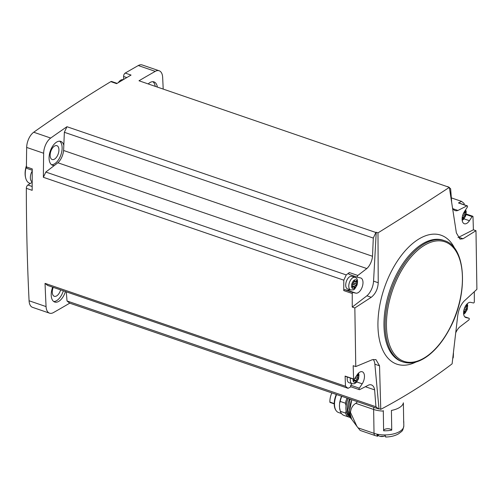 <?xml version="1.0" encoding="UTF-8"?>
<svg xmlns="http://www.w3.org/2000/svg" width="502" height="502" viewBox="0 0 502 502"><rect width="100%" height="100%" fill="white"/><g stroke="black" fill="none" stroke-linecap="round" stroke-linejoin="round"><path stroke-width="0.75" d="M380.754 409.35L378.991 408.747L374.868 364.201L379.537 365.801L380.754 409.35C406.168 395.883 429.95 380.711 452.107 363.837L457.68 315.959C458.502 309.885 460.616 304.965 464.03 301.194L476.9 289.321L475.978 230.694L473.392 229.809A1820.748 975.606 -71.1 0 0 472.978 216.5A0.998 0.533 -71.1 0 0 472.752 216.249A0.998 0.533 -71.1 0 0 472.112 216.626L469.433 220.704A7.976 4.273 -71.1 0 1 464.319 223.735A7.976 4.273 -71.1 0 1 464.375 211.681L467.236 207.332A0.998 0.533 -71.1 0 0 467.243 205.826A0.998 0.533 -71.1 0 0 466.96 205.858L457.924 210.457A11.96 6.407 -71.1 0 1 455.132 210.583A11.96 6.407 -71.1 0 1 452.716 208.236M378.991 408.747A1820.748 975.606 -71.1 0 1 378.652 408.948L69.722 303.164A1820.748 975.606 -71.1 0 1 53.45 312.577A12.625 6.764 -71.1 0 1 49.547 313.166A12.625 6.764 -71.1 0 1 46.065 306.59A1820.748 975.606 -71.1 0 1 45.042 283.366L345.476 386.239A1820.748 975.606 -71.1 0 1 345.106 376.092L353.596 379.004A1820.748 975.606 -71.1 0 1 353.182 365.694L355.767 366.579L372.239 359.733L375.929 359.595L379.537 365.801M452.791 358.484L453.281 357.43L453.463 353.132M351.124 386.735A0.998 0.533 -71.1 0 1 350.835 386.766L359.332 389.677A0.998 0.533 -71.1 0 0 359.614 389.64L368.65 385.047A11.96 6.407 -71.1 0 1 371.442 384.921A11.96 6.407 -71.1 0 1 374.624 389.885L375.942 406.752L378.652 408.948M375.942 406.752L67.017 300.974L66.302 291.838M69.722 303.164L67.017 300.974M359.332 389.677A0.998 0.533 -71.1 0 1 359.338 388.171L362.199 383.823A7.976 4.273 -71.1 0 0 362.256 371.762A7.976 4.273 -71.1 0 0 357.142 374.799L354.462 378.872A0.998 0.533 -71.1 0 1 353.822 379.255A0.998 0.533 -71.1 0 1 353.596 379.004M373.237 359.463A13.29 7.122 -71.1 0 1 374.868 364.201M350.967 386.81L348.03 388.31L47.596 285.431L45.042 283.366M474.321 291.706A1820.748 975.606 -71.1 0 1 474.321 302.009A0.998 0.533 -71.1 0 1 473.468 302.976L470.713 302.361A7.976 4.273 -71.1 0 0 464.262 308.818A7.976 4.273 -71.1 0 0 465.793 317.521A7.976 4.273 -71.1 0 0 466.044 317.59L468.981 318.243A0.998 0.533 -71.1 0 1 469.012 318.249A0.998 0.533 -71.1 0 1 469.27 319.04A0.998 0.533 -71.1 0 1 468.755 320.038L459.75 326.946A11.96 6.407 -71.1 0 0 455.929 332.387M49.547 313.166L32.561 307.349A12.625 6.764 -71.1 0 1 29.078 300.773A1820.748 975.606 -71.1 0 1 26.336 188.325A2.661 1.424 -71.1 0 1 27.899 185.012L32.184 182.282M32.253 170.247L27.158 168.503A2.661 1.424 -71.1 0 1 26.424 166.928A1820.748 975.606 -71.1 0 1 26.669 147.431A12.625 6.764 -71.1 0 1 33.722 132.233A1820.748 975.606 -71.1 0 1 110.798 81.644A2.661 1.424 -71.1 0 1 111.657 81.5L117.104 83.363M126.799 77.572L123.592 76.473L123.643 79.441M123.592 76.473A2.661 1.424 -71.1 0 1 125.211 73.072A1820.748 975.606 -71.1 0 1 138.282 65.549A12.625 6.764 -71.1 0 1 142.179 64.959L159.165 70.776A12.625 6.764 -71.1 0 1 162.654 77.352A1820.748 975.606 -71.1 0 1 163.2 89.061M467.243 205.826L458.753 202.921A0.998 0.533 -71.1 0 0 458.464 202.952L461.558 201.377L464.112 203.448A1820.748 975.606 -71.1 0 1 464.162 204.772M451.612 201.296L450.633 188.752L449.403 187.754M448.6 187.102L138.991 80.772A1820.748 975.606 -71.1 0 1 155.262 71.366A12.625 6.764 -71.1 0 1 159.165 70.776M475.978 230.694L463.045 238.751L460.008 239.115L456.374 232.903L449.34 187.359L447.583 186.757A1820.748 975.606 -71.1 0 1 447.922 186.556M473.392 229.809L458.69 237.258A13.29 7.122 -71.1 0 1 458 237.509M461.558 201.377L451.348 197.882M457.924 210.457L453.011 208.776M110.798 81.644L116.633 83.646A1820.748 975.606 -71.1 0 1 131.053 75.074L125.211 73.072M354.845 307.952L352.26 307.067A1820.748 975.606 -71.1 0 1 352.253 293.494L343.763 290.589A1820.748 975.606 -71.1 0 1 343.807 280.179L43.373 177.306A1820.748 975.606 -71.1 0 1 43.655 153.248A12.625 6.764 -71.1 0 1 50.708 138.05A1820.748 975.606 -71.1 0 1 66.954 126.717L375.879 232.501A1820.748 975.606 -71.1 0 1 376.224 232.269L377.981 232.872L378.232 282.739C377.862 288.97 375.54 293.821 371.26 297.291L354.845 307.952L355.767 366.579M449.34 187.359C427.177 201.936 403.388 217.109 377.981 232.872M26.336 188.325L32.172 190.327A1820.748 975.606 -71.1 0 1 32.26 168.923L26.424 166.928M43.373 177.306L45.814 172.048L57.893 162.773A11.96 6.407 -71.1 0 0 63.597 150.493L63.817 145.254A12.625 6.764 108.9 0 0 60.742 141.376A12.625 6.764 108.9 0 0 52.93 145.775A12.625 6.764 108.9 0 0 49.064 158.168A12.625 6.764 108.9 0 0 52.566 165.271A12.625 6.764 108.9 0 0 54.454 165.415M63.817 145.254L64.363 132.29L66.954 126.717M157.352 87.059A12.625 6.764 108.9 0 0 154.001 81.901A12.625 6.764 108.9 0 0 148.197 83.922M52.666 287.169A12.625 6.764 108.9 0 0 51.21 294.938A12.625 6.764 108.9 0 0 54.712 302.041A12.625 6.764 108.9 0 0 65.442 291.543M50.137 155.4A7.31 3.916 108.9 0 0 52.164 159.51A7.31 3.916 108.9 0 0 58.238 153.863A7.31 3.916 108.9 0 0 56.902 145.68A7.31 3.916 108.9 0 0 52.377 148.222A7.31 3.916 108.9 0 0 50.137 155.4M53.25 287.37A7.31 3.916 108.9 0 0 52.283 292.17A7.31 3.916 108.9 0 0 54.31 296.287A7.31 3.916 108.9 0 0 60.616 289.892M53.708 301.514A12.625 6.764 108.9 0 0 63.321 290.821M51.562 164.738A12.625 6.764 108.9 0 0 60.93 154.785A12.625 6.764 108.9 0 0 59.625 141.181M155.225 86.331A12.625 6.764 108.9 0 0 152.884 81.7M345.476 386.239L348.03 388.31M45.814 172.048L346.248 274.927L343.807 280.179M375.879 232.501L373.293 238.073L372.522 256.277A11.96 6.407 -71.1 0 1 366.824 268.557L357.819 275.466A0.998 0.533 -71.1 0 0 357.305 276.458A0.998 0.533 -71.1 0 0 357.562 277.255A0.998 0.533 -71.1 0 0 357.593 277.261L360.53 277.913A7.976 4.273 -71.1 0 1 360.781 277.982A7.976 4.273 -71.1 0 1 362.312 286.686A7.976 4.273 -71.1 0 1 355.862 293.143L353.107 292.528A0.998 0.533 -71.1 0 0 352.253 293.494M366.824 268.557L57.893 162.773M346.248 274.927L349.329 272.561L357.819 275.466M372.522 256.277L63.597 150.493M373.293 238.073L64.363 132.29M374.624 389.885L365.368 386.716M26.43 166.35A15.951 8.547 108.9 0 0 25.232 174.276A15.951 8.547 108.9 0 0 25.702 178.066A15.951 8.547 108.9 0 0 29.656 183.249L30.315 183.475M26.437 165.654A15.286 8.189 108.9 0 0 25.1 173.843A15.286 8.189 108.9 0 0 25.552 177.47L25.702 178.066M32.247 170.962A7.624 4.085 108.9 0 0 30.352 177.764A7.624 4.085 108.9 0 0 32.184 181.931M123.178 79.718L122.996 79.68A7.624 4.085 108.9 0 0 118.353 82.61M352.26 307.067L366.906 295.803L371.26 297.291M376.224 232.269L373.563 281.139A13.29 7.122 -71.1 0 1 366.906 295.803M458.69 237.258L463.045 238.751M350.835 386.766A0.998 0.533 -71.1 0 1 350.848 385.26L359.338 388.171M351.889 383.672L350.848 385.26M353.822 379.255L345.332 376.343A0.998 0.533 -71.1 0 1 345.106 376.092M350.421 378.088A6.645 3.558 108.9 0 0 350.258 380.001A6.645 3.558 108.9 0 0 352.103 383.741L349.022 382.687A6.645 3.558 -71.1 0 1 347.183 378.947A6.645 3.558 -71.1 0 1 347.346 377.033M349.787 289.673A7.976 4.273 -71.1 0 1 347.365 290.231L344.61 289.623L353.107 292.528M353.358 275.811A7.976 4.273 -71.1 0 1 354.092 277.098M357.537 277.242L349.103 274.356A0.998 0.533 -71.1 0 1 349.072 274.343A0.998 0.533 -71.1 0 1 348.808 273.552A0.998 0.533 -71.1 0 1 349.329 272.561M343.763 290.589A0.998 0.533 -71.1 0 1 344.61 289.623M350.628 289.961L347.553 288.907A6.645 3.558 -71.1 0 1 345.709 285.167A6.645 3.558 -71.1 0 1 347.742 278.648A6.645 3.558 -71.1 0 1 351.858 276.332L354.933 277.386A6.645 3.558 108.9 0 0 350.823 279.702A6.645 3.558 108.9 0 0 348.783 286.222A6.645 3.558 108.9 0 0 350.628 289.961C354.381 289.623 353.646 291.016 357.035 285.098C358.108 280.562 357.411 277.995 354.933 277.386M463.766 310.794L465.047 311.234A1.337 0.715 -71.1 0 1 466.051 309.728A0.766 0.408 -71.1 0 0 466.571 309.081A0.766 0.408 -71.1 0 0 466.477 308.31A1.337 0.715 -71.1 0 1 466.452 306.596A0.766 0.408 -71.1 0 0 466.377 305.58A0.766 0.408 -71.1 0 0 465.988 305.743A1.337 0.715 -71.1 0 1 465.492 306.044M465.047 311.234A0.766 0.408 -71.1 0 1 464.35 312.087A0.766 0.408 -71.1 0 1 464.155 311.805A1.337 0.715 -71.1 0 0 463.81 311.309A1.337 0.715 -71.1 0 0 463.691 311.29M354.073 379.788L356.338 380.566A1.337 0.715 -71.1 0 1 357.342 379.06A0.766 0.408 -71.1 0 0 357.863 378.414A0.766 0.408 -71.1 0 0 357.769 377.642A1.337 0.715 -71.1 0 1 357.744 375.929A0.766 0.408 -71.1 0 0 357.669 374.912A0.766 0.408 -71.1 0 0 357.28 375.076A1.337 0.715 -71.1 0 1 356.759 375.377M356.338 380.566A0.766 0.408 -71.1 0 1 355.642 381.42A0.766 0.408 -71.1 0 1 355.447 381.137A1.337 0.715 -71.1 0 0 355.102 380.642A1.337 0.715 -71.1 0 0 354.418 380.924A0.766 0.408 -71.1 0 1 354.029 381.087A0.766 0.408 -71.1 0 1 353.954 380.077A1.337 0.715 -71.1 0 0 354.192 379.167M354.864 286.786A1.337 0.715 -71.1 0 1 355.868 285.28A0.766 0.408 -71.1 0 0 356.389 284.634A0.766 0.408 -71.1 0 0 356.294 283.862A1.337 0.715 -71.1 0 1 356.269 282.143A0.766 0.408 -71.1 0 0 356.194 281.133A0.766 0.408 -71.1 0 0 355.805 281.296A1.337 0.715 -71.1 0 1 355.121 281.578A1.337 0.715 -71.1 0 1 354.776 281.082A0.766 0.408 -71.1 0 0 354.581 280.8A0.766 0.408 -71.1 0 0 353.885 281.653A1.337 0.715 -71.1 0 1 352.881 283.153A0.766 0.408 -71.1 0 0 352.36 283.799A0.766 0.408 -71.1 0 0 352.454 284.578A1.337 0.715 -71.1 0 1 352.479 286.291A0.766 0.408 -71.1 0 0 352.555 287.307A0.766 0.408 -71.1 0 0 352.944 287.144A1.337 0.715 -71.1 0 1 353.628 286.862A1.337 0.715 -71.1 0 1 353.973 287.357A0.766 0.408 -71.1 0 0 354.167 287.64A0.766 0.408 -71.1 0 0 354.864 286.786L352.599 286.008M462.292 217.015L463.572 217.454A1.337 0.715 -71.1 0 1 464.576 215.948A0.766 0.408 -71.1 0 0 465.097 215.302A0.766 0.408 -71.1 0 0 465.003 214.53A1.337 0.715 -71.1 0 1 464.977 212.81A0.766 0.408 -71.1 0 0 464.902 211.8A0.766 0.408 -71.1 0 0 464.513 211.963A1.337 0.715 -71.1 0 1 464.017 212.258M463.572 217.454A0.766 0.408 -71.1 0 1 462.875 218.301A0.766 0.408 -71.1 0 1 462.681 218.019A1.337 0.715 -71.1 0 0 462.336 217.529A1.337 0.715 -71.1 0 0 462.216 217.504L462.336 217.529M352.711 285.117A1.337 0.715 -71.1 0 1 353.433 284.446L355.868 285.28M353.609 282.488A1.337 0.715 -71.1 0 0 353.866 283.028A0.766 0.408 -71.1 0 1 353.96 283.799A0.766 0.408 -71.1 0 1 353.433 284.446M354.883 378.238A1.337 0.715 -71.1 0 1 354.908 378.232L357.342 379.06M355.485 377.322A0.766 0.408 -71.1 0 1 354.908 378.232M360.486 430.547A3.985 2.133 -71.1 0 1 360.48 430.54A3.985 2.133 -71.1 0 1 359.802 429.988L356.909 426.361L350.484 412.443C350.942 408.22 352.711 405.189 355.792 403.344L357.531 401.719M355.792 403.344L373.645 409.456A18.605 8.76 -0.9 0 0 383.315 411.075L383.308 410.623M378.433 435.422A4.185 1.97 -0.9 0 0 378.062 435.774L377.535 436.244L375.126 435.56A3.985 2.133 -71.1 0 1 374.021 433.314L373.645 409.456A18.605 9.971 -71.1 0 1 373.833 407.298M377.862 434.318L377.893 436.006C377.397 436.608 377.115 435.987 377.04 434.148A18.605 8.76 -0.9 0 0 385.197 434.939C385.272 436.778 385.555 437.399 386.044 436.796M403.664 420.958A18.605 8.76 179.1 0 1 403.752 421.736A18.605 8.76 179.1 0 1 403.69 422.515L403.376 402.811A18.605 8.76 -0.9 0 1 391.422 410.435L391.736 430.145A18.605 8.76 179.1 0 1 383.622 430.779L383.315 411.075M383.622 430.697A4.123 1.939 179.1 0 1 387.255 428.752A4.123 1.939 179.1 0 1 391.736 430.145M378.213 434.381L378.219 434.857A3.721 1.751 -0.9 0 0 380.064 436.332A3.721 1.751 -0.9 0 0 383.867 436.276A3.721 1.751 -0.9 0 0 384.915 435.818A3.721 1.751 -0.9 0 0 385.229 435.585M349.524 398.977A15.217 8.151 108.9 0 0 347.353 409.368A15.217 8.151 108.9 0 0 349.154 416.051M348.124 398.494A14.407 7.718 108.9 0 0 346.022 408.44A14.407 7.718 108.9 0 0 349.21 416.164M348.093 398.488A14.47 7.75 108.9 0 0 345.985 408.465A14.47 7.75 108.9 0 0 349.26 416.258M347.026 398.117A15.286 8.189 108.9 0 0 345.407 403.206L346.054 405.76A14.52 7.781 -71.1 0 0 346.135 410.95L345.564 413.083A15.286 8.189 108.9 0 0 349.085 417.149A15.286 8.189 108.9 0 0 349.919 417.344M341.787 396.329A15.286 8.189 108.9 0 0 340.174 401.412L345.407 403.206M341.555 396.247A14.47 7.75 108.9 0 0 339.559 403.777L340.174 401.412M349.085 417.149L343.851 415.355A15.286 8.189 108.9 0 1 340.325 411.289L339.534 407.586A14.32 7.674 -71.1 0 1 339.452 406.137A14.32 7.674 -71.1 0 1 339.49 404.612L339.559 403.777M336.61 394.553A14.32 7.674 108.9 0 0 334.514 404.449A14.32 7.674 108.9 0 0 336.152 410.649A14.32 7.674 108.9 0 0 338.492 412.5L341.454 413.516M336.277 394.44A13.937 7.467 108.9 0 0 334.219 404.116A13.937 7.467 108.9 0 0 335.807 410.153L336.152 410.649M339.634 408.477A14.47 7.75 108.9 0 0 339.873 409.657A14.47 7.75 108.9 0 0 339.91 409.801M340.325 411.289L345.564 413.083M339.534 407.586L339.49 404.612M334.213 403.821L330.172 402.435A0.665 0.358 -71.1 0 1 329.864 402.064A12.795 6.852 -71.1 0 1 331.822 392.915M458.464 202.952L466.96 205.858M155.262 71.366L138.282 65.549M50.708 138.05L33.722 132.233M43.655 153.248L26.669 147.431M46.065 306.59L29.078 300.773M454.781 248.578A68.153 36.52 108.9 0 0 408.195 247.58A68.153 36.52 108.9 0 0 377.943 325.829A68.153 36.52 108.9 0 0 415.932 362.036M444.452 240.678L443.285 240.276A64.093 34.343 108.9 0 0 403.614 262.584A64.093 34.343 108.9 0 0 383.974 325.497A64.093 34.343 108.9 0 0 401.763 361.547L402.93 361.948C410.793 364.446 419.208 362.344 428.168 355.648C436.363 349.348 443.542 340.343 449.71 328.641C468.598 294.09 466.283 246.789 444.452 240.678A64.093 34.343 108.9 0 0 404.781 262.985A64.093 34.343 108.9 0 0 385.141 325.898A64.093 34.343 108.9 0 0 402.93 361.948M386.446 325.798A63.164 33.841 108.9 0 0 444.188 337.702A63.164 33.841 108.9 0 0 442.67 241.205A63.164 33.841 108.9 0 0 386.446 325.798M32.172 186.48L27.899 185.012M373.563 281.139L378.232 282.739M469.012 318.249L464.72 316.781L468.981 318.243M465.555 317.421L466.044 317.59M356.809 381.972L362.199 383.823M466.076 214.561L472.112 216.626M464.043 218.859L469.433 220.704M347.365 290.231L355.862 293.143M463.584 313.141A4.65 2.491 108.9 0 0 466.916 309.477A4.65 2.491 108.9 0 0 466.527 304.538M353.088 379.004A4.65 2.491 108.9 0 0 353.05 379.782A4.65 2.491 108.9 0 0 356.953 381.143A4.65 2.491 108.9 0 0 357.819 373.871M351.576 286.002A4.65 2.491 108.9 0 0 355.83 286.88A4.65 2.491 108.9 0 0 355.717 279.771A4.65 2.491 108.9 0 0 351.576 286.002M462.11 219.355A4.65 2.491 108.9 0 0 465.454 215.64A4.65 2.491 108.9 0 0 465.009 210.721M464.174 309.088L466.051 309.728M464.676 307.695L466.477 308.31M465.385 306.226L466.452 306.596M462.7 215.308L464.576 215.948M463.202 213.908L465.003 214.53M463.911 212.446L464.977 212.81M352.348 286.937L352.944 287.144M353.866 283.028L356.294 283.862M353.96 281.352L356.269 282.143M354.249 280.9L354.776 281.082M353.822 380.723L354.418 380.924M355.73 376.946L357.769 377.642M356.646 375.552L357.744 375.929M358.014 427.836L374.021 433.314A18.605 8.76 -0.9 0 0 377.04 434.148M385.197 434.939A18.605 8.76 -0.9 0 0 403.815 425.884C402.591 431.714 402.541 430.622 398.462 433.885C394.923 435.849 390.681 436.897 385.737 437.041M350.484 412.443L349.511 411.439A17.47 9.356 108.9 0 0 351.626 419.164L356.909 426.361M349.511 411.439A17.47 9.356 -71.1 0 1 351.889 399.787M329.864 402.064L334.213 403.552M466.176 213.996L472.752 216.249M349.072 274.343L357.562 277.255M463.666 314.152L465.103 313.091L467.218 309.546L467.701 305.53L467.218 303.785M352.103 383.741L354.362 383.735L356.395 382.424L358.51 378.878L358.993 374.862L358.51 373.118M462.191 220.372L463.628 219.311L465.743 215.76L466.226 211.75L465.63 209.78M352.417 286.447L353.628 286.862M354.029 281.202L355.121 281.578M353.891 380.227L355.102 380.642M360.48 430.54L375.126 435.56M403.815 425.884L403.752 421.736M380.064 436.332L383.867 436.276M351.626 419.164L349.455 411.314L351.814 399.761M351.406 418.85L349.8 417.175L347.899 410.015L350.139 399.184M339.873 409.657L339.961 409.996M330.046 402.435L334.213 403.859"/></g></svg>
